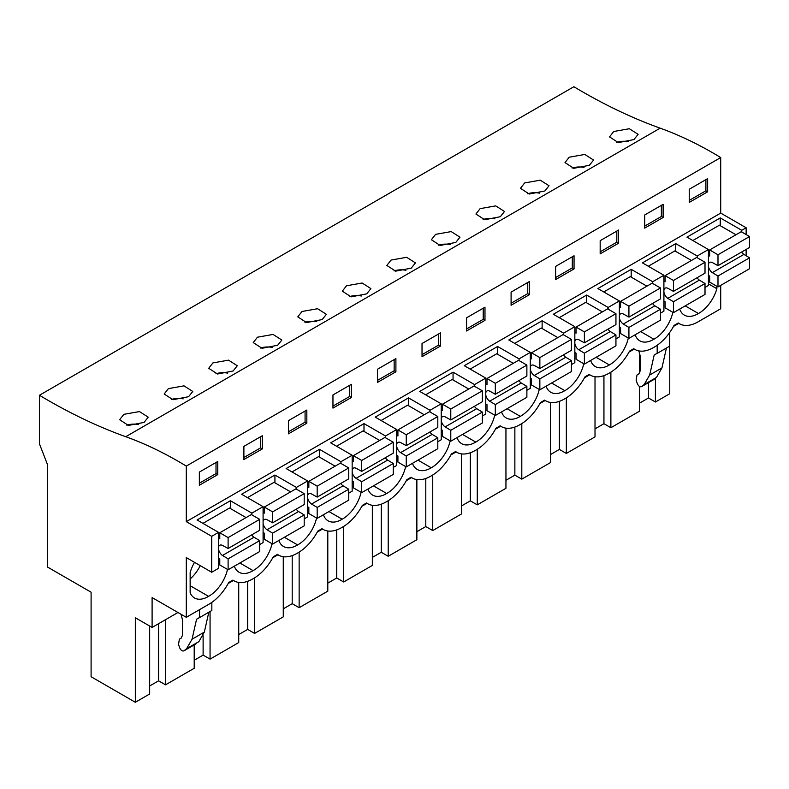 <?xml version="1.0" encoding="UTF-8"?>
<svg xmlns="http://www.w3.org/2000/svg" width="789" height="789" viewBox="0 0 789 789"><rect width="100%" height="100%" fill="white"/><g stroke="black" fill="none" stroke-linecap="round" stroke-linejoin="round"><path stroke-width="1.18" d="M673.55 326.37L678.787 323.352M720.712 285.371L720.712 308.765L698.009 321.873A37.191 21.471 -60 0 1 679.408 323.717A37.191 21.471 -60 0 1 678.284 322.977L674.072 325.403A37.191 21.471 -60 0 1 654.347 347.081L653.47 347.584A37.191 21.471 -60 0 1 634.869 349.428A37.191 21.471 -60 0 1 633.745 348.689L629.533 351.115A37.191 21.471 -60 0 1 609.808 372.793L608.93 373.296A37.191 21.471 -60 0 1 590.34 375.14A37.191 21.471 -60 0 1 589.205 374.4L585.004 376.826A37.191 21.471 -60 0 1 565.279 398.504L564.401 399.007A37.191 21.471 -60 0 1 545.801 400.851A37.191 21.471 -60 0 1 544.676 400.112L540.465 402.538A37.191 21.471 -60 0 1 520.74 424.216L519.862 424.719A37.191 21.471 -60 0 1 501.271 426.563A37.191 21.471 -60 0 1 500.137 425.823L495.936 428.259A37.191 21.471 -60 0 1 476.211 449.927L475.333 450.43A37.191 21.471 -60 0 1 456.732 452.275A37.191 21.471 -60 0 1 455.608 451.535L451.397 453.971A37.191 21.471 -60 0 1 431.672 475.639L430.794 476.142A37.191 21.471 -60 0 1 412.203 477.986A37.191 21.471 -60 0 1 411.069 477.246L406.858 479.682A37.191 21.471 -60 0 1 387.133 501.35L386.265 501.853A37.191 21.471 -60 0 1 367.664 503.698A37.191 21.471 -60 0 1 366.54 502.958L362.329 505.394A37.191 21.471 -60 0 1 342.604 527.062L341.726 527.565A37.191 21.471 -60 0 1 323.125 529.409A37.191 21.471 -60 0 1 322.001 528.669L317.789 531.105A37.191 21.471 -60 0 1 298.064 552.773L297.187 553.276A37.191 21.471 -60 0 1 278.596 555.121A37.191 21.471 -60 0 1 277.462 554.381L273.26 556.817A37.191 21.471 -60 0 1 253.535 578.485L252.658 578.988A37.191 21.471 -60 0 1 234.057 580.832A37.191 21.471 -60 0 1 232.933 580.093L228.721 582.529A37.191 21.471 -60 0 1 208.996 604.196L186.293 617.304L186.293 557.576L211.718 572.262L218.553 568.307L218.553 532.378L211.718 536.323L186.293 521.647L720.712 213.099L720.712 157.553A400.546 231.256 -120 0 0 660.166 128.173L125.747 436.712A400.546 231.256 -120 0 1 186.293 466.092L720.712 157.553M177.969 612.501L152.099 627.433L135.333 617.748L135.333 702.269L91.1 676.735L91.1 592.204L47.34 566.946L47.34 464.198L39.45 443.862L39.45 395.269L573.869 86.731A595.103 343.59 -120 0 0 660.166 128.173M746.138 234.56L746.138 227.774L720.712 213.099M746.138 255.744L746.138 249.432M669.753 332.435L669.753 393.731L655.412 402.005L648.469 397.991L639.544 403.149M228.199 583.495L233.436 580.467M272.738 557.784L277.965 554.756M317.267 532.072L322.504 529.044M361.806 506.36L367.043 503.333M406.335 480.649L411.572 477.621M450.874 454.937L456.111 451.91M495.413 429.226L500.64 426.198M539.942 403.514L545.179 400.487M584.481 377.803L589.708 374.775M629.011 352.091L634.248 349.063M657.188 345.257L657.188 353.373L669.457 346.292L669.457 332.84M654.189 355.001L657.099 353.324L654.189 355.001L649.672 375.002L661.941 367.911L666.439 348.028M661.941 367.911L656.468 377.438L653.558 379.687M716.856 286.289L716.856 288.705A27.28 15.75 -60 0 1 698.443 313.509A27.28 15.75 -60 0 1 684.369 315.127A27.28 15.75 -60 0 1 679.694 309.061M539.242 389.441A27.28 15.75 -60 0 1 520.306 416.365A27.28 15.75 -60 0 1 506.232 417.973A27.28 15.75 -60 0 1 501.548 411.907M316.567 517.998A27.28 15.75 -60 0 1 297.631 544.923A27.28 15.75 -60 0 1 283.557 546.53A27.28 15.75 -60 0 1 278.872 540.465M405.645 466.575A27.28 15.75 -60 0 1 386.699 493.5A27.28 15.75 -60 0 1 372.625 495.107A27.28 15.75 -60 0 1 367.95 489.042M361.106 492.287A27.28 15.75 -60 0 1 342.16 519.211A27.28 15.75 -60 0 1 328.086 520.819A27.28 15.75 -60 0 1 323.411 514.753M583.781 363.729A27.28 15.75 -60 0 1 564.835 390.654A27.28 15.75 -60 0 1 550.761 392.261A27.28 15.75 -60 0 1 546.087 386.196M494.713 415.152A27.28 15.75 -60 0 1 475.767 442.077A27.28 15.75 -60 0 1 461.693 443.684A27.28 15.75 -60 0 1 457.018 437.619M450.174 440.864A27.28 15.75 -60 0 1 431.238 467.788A27.28 15.75 -60 0 1 417.154 469.396A27.28 15.75 -60 0 1 412.479 463.33M628.32 338.017A27.28 15.75 -60 0 1 609.374 364.942A27.28 15.75 -60 0 1 595.3 366.55A27.28 15.75 -60 0 1 590.616 360.484M672.849 312.306A27.28 15.75 -60 0 1 653.903 339.231A27.28 15.75 -60 0 1 639.83 340.838A27.28 15.75 -60 0 1 635.155 334.773M272.037 543.72A27.28 15.75 -60 0 1 253.091 570.634A27.28 15.75 -60 0 1 239.018 572.242A27.28 15.75 -60 0 1 234.343 566.177M227.498 569.431A27.28 15.75 -60 0 1 208.562 596.346A27.28 15.75 -60 0 1 194.488 597.954A27.28 15.75 -60 0 1 190.149 592.795L190.149 572.577A27.28 15.75 -60 0 1 194.528 562.33M165.532 619.671L165.532 684.832L194.202 668.283L194.202 644.919M165.532 684.832L158.589 680.828L149.663 685.976M135.333 702.269L149.663 693.995L149.663 626.022M610.883 372.152L610.883 427.717L639.544 411.168L639.544 386.492M610.883 427.717L603.94 423.703L595.014 428.861M566.344 397.863L566.344 453.428L595.014 436.879L595.014 376.728M566.344 453.428L559.401 449.414L550.475 454.572M521.805 423.575L521.805 479.14L550.475 462.591L550.475 402.439M521.805 479.14L514.862 475.136L505.946 480.284M477.276 449.286L477.276 504.852L505.946 488.302L505.946 428.151M477.276 504.852L470.333 500.847L461.407 505.996M432.737 474.998L432.737 530.563L461.407 514.014L461.407 453.862M432.737 530.563L425.794 526.559L416.868 531.707M388.208 500.709L388.208 556.275L416.868 539.725L416.868 479.574M388.208 556.275L381.265 552.27L372.339 557.419M343.669 526.421L343.669 581.986L372.339 565.437L372.339 505.285M343.669 581.986L336.725 577.982L327.8 583.13M299.139 552.132L299.139 607.698L327.8 591.148L327.8 530.997M299.139 607.698L292.196 603.693L283.271 608.842M254.6 577.844L254.6 633.409L283.271 616.86L283.271 556.709M254.6 633.409L247.657 629.405L238.732 634.553M210.061 611.514L210.061 659.121L238.732 642.571L238.732 582.42M210.061 659.121L203.118 655.117L194.202 660.265M655.412 378.276L655.412 402.005M705.011 287.452L708.433 285.48L708.433 249.541L697.22 256.021L697.22 257.737M660.482 313.164L663.904 311.191L663.904 275.253L652.681 281.732L652.681 283.458M615.943 338.875L619.365 336.903L619.365 300.964L608.141 307.444L608.141 309.17M571.414 364.587L574.836 362.615L574.836 326.676L563.612 333.155L563.612 334.881M526.874 390.299L530.297 388.326L530.297 352.387L519.073 358.867L519.073 360.593M482.345 416.01L485.768 414.038L485.768 378.099L474.544 384.578L474.544 386.304M437.806 441.722L441.229 439.749L441.229 403.81L430.005 410.29L430.005 412.016M393.267 467.433L396.689 465.461L396.689 429.522L385.476 436.001L385.476 437.727M348.738 493.155L352.16 491.172L352.16 455.233L340.937 461.713L340.937 463.439M304.199 518.866L307.621 516.884L307.621 480.955L296.398 487.424L296.398 489.15M259.67 544.578L263.092 542.595L263.092 506.666L251.869 513.136L251.869 514.862M708.433 249.541L686.963 237.144L720.268 217.912L741.749 230.309L741.749 232.025M741.749 230.309L746.138 227.774M296.398 487.424L274.927 475.027L241.612 494.259L263.092 506.666M340.937 461.713L319.456 449.316L286.141 468.548L307.621 480.955M385.476 436.001L363.995 423.604L330.68 442.836L352.16 455.233M430.005 410.29L408.524 397.893L375.219 417.125L396.689 429.522M474.544 384.578L453.064 372.181L419.748 391.413L441.229 403.81M519.073 358.867L497.603 346.47L464.287 365.702L485.768 378.099M563.612 333.155L542.132 320.758L508.816 339.99L530.297 352.387M608.141 307.444L586.671 295.047L553.355 314.278L574.836 326.676M652.681 281.732L631.2 269.335L597.884 288.567L619.365 300.964M697.22 256.021L675.739 243.623L642.424 262.855L663.904 275.253M251.869 513.136L230.388 500.739L197.072 519.971L218.553 532.378M186.293 521.647L186.293 466.092M707.644 191.786L707.644 178.63L689.241 189.261L689.241 202.418L707.644 191.786L705.899 190.78L689.241 200.396M440.44 346.065L422.026 356.687L422.026 343.531L440.44 332.899L440.44 346.065L438.684 345.049L422.026 354.665M466.565 317.819L484.979 307.187L484.979 320.354L466.565 330.976L466.565 317.819M351.371 397.488L332.958 408.12L332.958 394.954L351.371 384.322L351.371 397.488L349.616 396.472L332.958 406.088M377.497 369.242L395.9 358.61L395.9 371.777L377.497 382.409L377.497 369.242M618.576 243.219L600.173 253.841L600.173 240.684L618.576 230.053L618.576 243.219L616.82 242.203L600.173 251.819M663.115 217.508L644.702 228.129L644.702 214.973L663.115 204.341L663.115 217.508L661.36 216.492L644.702 226.108M511.094 292.108L529.508 281.476L529.508 294.642L511.094 305.264L511.094 292.108M574.047 268.931L555.634 279.553L555.634 266.396L574.047 255.764L574.047 268.931L572.291 267.915L555.634 277.531M262.303 448.911L243.89 459.543L243.89 446.377L262.303 435.755L262.303 448.911L260.548 447.896L243.89 457.512M288.429 420.665L306.832 410.043L306.832 423.2L288.429 433.832L288.429 420.665M199.351 472.088L199.351 485.255L217.764 474.623L217.764 461.466L199.351 472.088M39.45 395.269A595.103 343.59 -120 0 0 125.747 436.712M633.932 139.574L638.114 134.347L629.346 128.735L613.714 131.507L609.532 136.892L618.32 142.602L633.932 139.574M322.188 319.565L306.576 322.583L297.788 316.872L301.97 311.497L317.602 308.726L326.37 314.328L322.188 319.565M277.649 345.276L262.037 348.294L253.249 342.584L257.441 337.209L273.073 334.437L281.831 340.039L277.649 345.276M544.854 190.997L529.251 194.025L520.464 188.315L524.646 182.93L540.278 180.168L549.045 185.77L544.854 190.997M589.393 165.286L593.575 160.059L584.817 154.457L569.185 157.218L564.993 162.603L573.781 168.313L589.393 165.286M455.786 242.43L440.173 245.448L431.396 239.738L435.577 234.363L451.209 231.591L459.977 237.193L455.786 242.43M500.325 216.719L484.712 219.737L475.925 214.026L480.106 208.641L495.739 205.88L504.506 211.482L500.325 216.719M411.256 268.142L415.438 262.905L406.67 257.303L391.038 260.074L386.857 265.449L395.644 271.16L411.256 268.142M188.581 396.699L192.763 391.462L183.995 385.86L168.363 388.632L164.181 394.007L172.969 399.717L188.581 396.699M233.11 370.988L237.302 365.751L228.534 360.149L212.902 362.92L208.72 368.295L217.498 374.006L233.11 370.988M366.717 293.853L370.909 288.616L362.141 283.014L346.509 285.786L342.318 291.161L351.105 296.871L366.717 293.853M144.042 422.411L128.429 425.429L119.652 419.718L123.834 414.343L139.466 411.572L148.233 417.174L144.042 422.411M649.672 375.002L644.189 384.529L641.605 386.6C639.928 387.241 638.459 386.166 637.206 383.385L636.141 380.15L637.019 374.943L638.834 373.887L640.116 371.047L640.116 355.661L638.843 350.898M648.469 382.645L648.469 397.991M639.544 373.207L639.544 353.531M653.874 379.509L641.447 386.699L653.726 379.608M685.207 305.876L698.443 313.509M708.433 283.843L716.856 288.705M720.268 217.912L720.268 225.703M705.899 190.78L705.899 179.645M628.547 141.734A14.291 8.255 -0 0 0 616.712 142.365M152.099 627.433L152.099 597.569L186.293 617.304M211.718 572.262L211.718 536.323M158.589 623.685L158.589 680.828M180.997 614.246L182.496 619.868L182.496 635.253L181.214 638.094L179.399 639.139L178.521 644.357L179.576 647.591C180.839 650.373 182.308 651.448 183.975 650.797L186.569 648.736L192.052 639.208L196.569 619.207L199.568 617.58L199.568 609.641M195.938 643.893L183.827 650.905L198.848 641.644L204.321 632.117L208.819 612.234M190.149 585.714L208.562 596.346M190.149 578.939A27.28 15.75 120 0 0 200.258 565.644M230.388 500.739L230.388 508.53M217.764 474.623L216.008 473.607L199.351 483.223M216.008 473.607L216.008 462.472M138.657 424.571A14.291 8.255 -0 0 0 126.832 425.202M196.569 619.207L199.479 617.531M199.568 617.58L211.837 610.489L211.837 602.382M640.668 331.587L653.903 339.231M675.739 243.623L675.739 251.415M603.94 375.623L603.94 423.703M584.008 167.446A14.291 8.255 -0 0 0 572.173 168.077M661.36 216.492L661.36 205.357M596.139 357.299L609.374 364.942M631.2 269.335L631.2 277.126M559.401 401.335L559.401 449.414M539.479 193.157A14.291 8.255 -0 0 0 527.644 193.788M616.82 242.203L616.82 231.069M551.6 383.01L564.835 390.654M586.671 295.047L586.671 302.838M514.862 427.056L514.862 475.136M494.94 218.869A14.291 8.255 -0 0 0 483.105 219.5M572.291 267.915L572.291 256.78M507.071 408.722L520.306 416.365M542.132 320.758L542.132 328.549M470.333 452.768L470.333 500.847M450.401 244.58A14.291 8.255 -0 0 0 438.576 245.211M529.508 294.642L527.752 293.626L511.094 303.242M527.752 293.626L527.752 282.492M462.532 434.433L475.767 442.077M497.603 346.47L497.603 354.261M425.794 478.479L425.794 526.559M405.871 270.292A14.291 8.255 -0 0 0 394.036 270.923M484.979 320.354L483.223 319.338L466.565 328.954M483.223 319.338L483.223 308.203M418.002 460.145L431.238 467.788M453.064 372.181L453.064 379.973M381.265 504.191L381.265 552.27M361.332 296.013A14.291 8.255 -0 0 0 349.507 296.634M438.684 345.049L438.684 333.915M373.463 485.856L386.699 493.5M408.524 397.893L408.524 405.684M336.725 529.902L336.725 577.982M316.803 321.725A14.291 8.255 -0 0 0 304.968 322.346M395.9 371.777L394.155 370.761L377.497 380.377M394.155 370.761L394.155 359.626M328.924 511.568L342.16 519.211M363.995 423.604L363.995 431.396M292.196 555.614L292.196 603.693M272.264 347.436A14.291 8.255 -0 0 0 260.429 348.057M349.616 396.472L349.616 385.338M284.395 537.279L297.631 544.923M319.456 449.316L319.456 457.107M247.657 581.325L247.657 629.405M227.735 373.148A14.291 8.255 -0 0 0 215.9 373.779M306.832 423.2L305.077 422.184L288.429 431.8M305.077 422.184L305.077 411.049M239.856 562.991L253.091 570.634M274.927 475.027L274.927 482.819M203.118 635.845L203.118 655.117M183.196 398.859A14.291 8.255 -0 0 0 171.361 399.49M260.548 447.896L260.548 436.761M741.611 252.046A6.204 3.58 -120 0 0 743.909 254.413L749.55 257.796L717.99 276.022L717.99 286.949L709.666 282.137L709.666 276.061L708.433 275.351M717.99 286.949L749.55 268.724L749.55 257.796M735.959 234.757L719.4 225.2L692.831 240.537M708.433 264.305A6.204 3.58 60 0 1 709.627 262.441A6.204 3.58 60 0 1 712.349 262.55L717.99 265.676L749.55 247.46L749.55 236.532L741.226 231.719L709.666 249.945L709.666 256.021L708.433 255.311M743.909 254.413L712.349 272.629A6.204 3.58 60 0 1 708.433 266.357M717.99 265.676L717.99 254.758L709.666 249.945M712.349 272.629L717.99 276.022M749.55 236.532L717.99 254.758M697.072 277.758A6.204 3.58 -120 0 0 699.37 280.125L705.011 283.507L673.451 301.733L673.451 312.661L665.127 307.848L665.127 301.773L663.904 301.073M673.451 312.661L705.011 294.435L705.011 283.507M691.43 260.469L674.861 250.912L648.302 266.248M663.904 290.027A6.204 3.58 60 0 1 665.097 288.153A6.204 3.58 60 0 1 667.81 288.261L673.451 291.388L705.011 273.172L705.011 262.244L696.687 257.441L665.127 275.657L665.127 281.732L663.904 281.022M699.37 280.125L667.81 298.35A6.204 3.58 60 0 1 663.904 292.068M673.451 291.388L673.451 280.47L665.127 275.657M667.81 298.35L673.451 301.733M705.011 262.244L673.451 280.47M652.533 303.469A6.204 3.58 -120 0 0 654.84 305.836L660.482 309.219L628.922 327.445L628.922 338.373L620.588 333.56L620.588 327.484L619.365 326.784M628.922 338.373L660.482 320.147L660.482 309.219M646.891 286.18L630.322 276.623L603.763 291.96M619.365 315.738A6.204 3.58 60 0 1 620.558 313.864A6.204 3.58 60 0 1 623.28 313.973L628.922 317.099L660.482 298.883L660.482 287.955L652.148 283.152L620.588 301.368L620.588 307.444L619.365 306.734M654.84 305.836L623.28 324.062A6.204 3.58 60 0 1 619.365 317.78M628.922 317.099L628.922 306.181L620.588 301.368M623.28 324.062L628.922 327.445M660.482 287.955L628.922 306.181M608.003 329.181A6.204 3.58 -120 0 0 610.301 331.548L615.943 334.93L584.383 353.156L584.383 364.084L576.059 359.271L576.059 353.196L574.836 352.496M584.383 364.084L615.943 345.858L615.943 334.93M602.352 311.902L585.793 302.335L559.223 317.671M574.836 341.45A6.204 3.58 60 0 1 576.029 339.576A6.204 3.58 60 0 1 578.741 339.684L584.383 342.82L615.943 324.595L615.943 313.667L607.619 308.864L576.059 327.08L576.059 333.155L574.836 332.445M610.301 331.548L578.741 349.774A6.204 3.58 60 0 1 574.836 343.491M584.383 342.82L584.383 331.893L576.059 327.08M578.741 349.774L584.383 353.156M615.943 313.667L584.383 331.893M563.464 354.892A6.204 3.58 -120 0 0 565.772 357.259L571.414 360.642L539.854 378.868L539.854 389.796L531.52 384.983L531.52 378.907L530.297 378.207M539.854 389.796L571.414 371.57L571.414 360.642M557.823 337.613L541.254 328.046L514.694 343.383M530.297 367.161A6.204 3.58 60 0 1 531.49 365.287A6.204 3.58 60 0 1 534.212 365.396L539.854 368.532L571.414 350.306L571.414 339.378L563.08 334.575L531.52 352.791L531.52 358.867L530.297 358.157M565.772 357.259L534.212 375.485A6.204 3.58 60 0 1 530.297 369.203M539.854 368.532L539.854 357.604L531.52 352.791M534.212 375.485L539.854 378.868M571.414 339.378L539.854 357.604M518.935 380.604A6.204 3.58 -120 0 0 521.233 382.971L526.874 386.354L495.314 404.579L495.314 415.507L486.991 410.694L486.991 404.619L485.768 403.919M495.314 415.507L526.874 397.281L526.874 386.354M513.284 363.325L496.725 353.758L470.155 369.094M485.768 392.873A6.204 3.58 60 0 1 486.961 390.999A6.204 3.58 60 0 1 489.673 391.107L495.314 394.244L526.874 376.018L526.874 365.09L518.551 360.287L486.991 378.503L486.991 384.578L485.768 383.868M521.233 382.971L489.673 401.197A6.204 3.58 60 0 1 485.768 394.914M495.314 394.244L495.314 383.316L486.991 378.503M489.673 401.197L495.314 404.579M526.874 365.09L495.314 383.316M474.396 406.315A6.204 3.58 -120 0 0 476.694 408.682L482.345 412.065L450.785 430.291L450.785 441.219L442.451 436.406L442.451 430.33L441.229 429.63M450.785 441.219L482.345 422.993L482.345 412.065M468.755 389.036L452.186 379.47L425.626 394.806M441.229 418.584A6.204 3.58 60 0 1 442.422 416.72A6.204 3.58 60 0 1 445.134 416.819L450.785 419.955L482.345 401.729L482.345 390.802L474.011 385.999L442.451 404.215L442.451 410.29L441.229 409.58M476.694 408.682L445.134 426.908A6.204 3.58 60 0 1 441.229 420.626M450.785 419.955L450.785 409.027L442.451 404.215M445.134 426.908L450.785 430.291M482.345 390.802L450.785 409.027M429.867 432.027A6.204 3.58 -120 0 0 432.165 434.394L437.806 437.777L406.246 456.003L406.246 466.93L397.922 462.117L397.922 456.042L396.689 455.342M406.246 466.93L437.806 448.704L437.806 437.777M424.216 414.748L407.647 405.181L381.087 420.517M396.689 444.296A6.204 3.58 60 0 1 397.883 442.432A6.204 3.58 60 0 1 400.605 442.53L406.246 445.667L437.806 427.441L437.806 416.513L429.482 411.71L397.922 429.926L397.922 436.001L396.689 435.291M432.165 434.394L400.605 452.62A6.204 3.58 60 0 1 396.689 446.337M406.246 445.667L406.246 434.739L397.922 429.926M400.605 452.62L406.246 456.003M437.806 416.513L406.246 434.739M385.328 457.738A6.204 3.58 -120 0 0 387.626 460.105L393.267 463.498L361.707 481.714L361.707 492.642L353.383 487.829L353.383 481.754L352.16 481.053M361.707 492.642L393.267 474.416L393.267 463.498M379.687 440.459L363.118 430.893L336.558 446.229M352.16 470.007A6.204 3.58 60 0 1 353.354 468.143A6.204 3.58 60 0 1 356.066 468.242L361.707 471.378L393.267 453.152L393.267 442.225L384.943 437.422L353.383 455.638L353.383 461.713L352.16 461.013M387.626 460.105L356.066 478.331A6.204 3.58 60 0 1 352.16 472.059M361.707 471.378L361.707 460.451L353.383 455.638M356.066 478.331L361.707 481.714M393.267 442.225L361.707 460.451M340.789 483.45A6.204 3.58 -120 0 0 343.097 485.817L348.738 489.21L317.178 507.426L317.178 518.353L308.844 513.54L308.844 507.475L307.621 506.765M317.178 518.353L348.738 500.127L348.738 489.21M335.147 466.171L318.578 456.604L292.019 471.94M307.621 495.719A6.204 3.58 60 0 1 308.815 493.855A6.204 3.58 60 0 1 311.537 493.953L317.178 497.09L348.738 478.864L348.738 467.936L340.404 463.133L308.844 481.349L308.844 487.424L307.621 486.724M343.097 485.817L311.537 504.043A6.204 3.58 60 0 1 307.621 497.77M317.178 497.09L317.178 486.162L308.844 481.349M311.537 504.043L317.178 507.426M348.738 467.936L317.178 486.162M296.26 509.161A6.204 3.58 -120 0 0 298.558 511.528L304.199 514.921L272.639 533.137L272.639 544.065L264.315 539.252L264.315 533.186L263.092 532.476M272.639 544.065L304.199 525.839L304.199 514.921M290.608 491.882L274.049 482.316L247.48 497.652M263.092 521.43A6.204 3.58 60 0 1 264.285 519.566A6.204 3.58 60 0 1 266.998 519.665L272.639 522.801L304.199 504.575L304.199 493.648L295.875 488.845L264.315 507.061L264.315 513.136L263.092 512.436M298.558 511.528L266.998 529.754A6.204 3.58 60 0 1 263.092 523.482M272.639 522.801L272.639 511.874L264.315 507.061M266.998 529.754L272.639 533.137M304.199 493.648L272.639 511.874M251.721 534.873A6.204 3.58 -120 0 0 254.028 537.24L259.67 540.633L228.11 558.849L228.11 569.776L219.776 564.963L219.776 558.898L218.553 558.188M228.11 569.776L259.67 551.55L259.67 540.633M246.079 517.594L229.51 508.027L202.951 523.363M218.553 547.142A6.204 3.58 60 0 1 219.746 545.278A6.204 3.58 60 0 1 222.468 545.377L228.11 548.513L259.67 530.287L259.67 519.359L251.336 514.556L219.776 532.772L219.776 538.848L218.553 538.147M254.028 537.24L222.468 555.466A6.204 3.58 60 0 1 218.553 549.193M228.11 548.513L228.11 537.585L219.776 532.772M222.468 555.466L228.11 558.849M259.67 519.359L228.11 537.585M644.189 384.529L656.468 377.438M186.569 648.736L198.848 641.644M192.052 639.208L204.321 632.117M679.408 323.717L678.205 323.017M634.869 349.428L633.675 348.728M590.34 375.14L589.136 374.44M545.801 400.851L544.597 400.151M501.271 426.563L500.068 425.863M456.732 452.275L455.529 451.584M412.203 477.986L411 477.296M367.664 503.698L366.461 503.007M323.125 529.409L321.932 528.719M278.596 555.121L277.393 554.43M234.057 580.832L232.854 580.142"/></g></svg>
